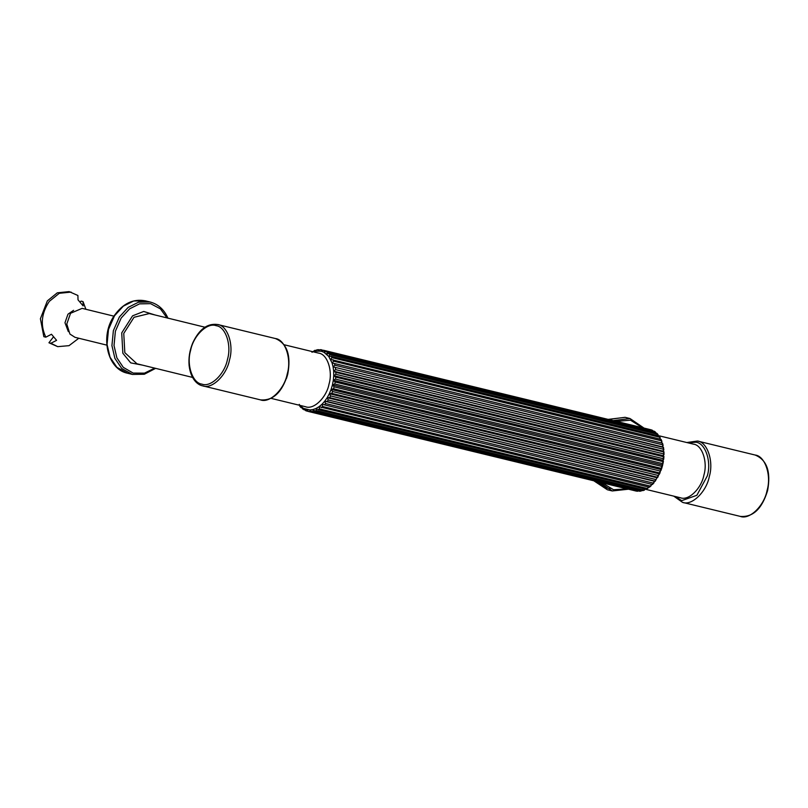 <?xml version="1.0" encoding="UTF-8"?>
<svg xmlns="http://www.w3.org/2000/svg" width="808" height="808" viewBox="0 0 808 808"><rect width="100%" height="100%" fill="white"/><g stroke="black" fill="none" stroke-linecap="round" stroke-linejoin="round"><path stroke-width="1.21" d="M651.248 429.856L323.493 350.258L321.13 351.177L321.705 349.814L320.261 349.642L318.16 350.834L318.544 349.672L319.342 349.864M654.369 431.401L326.351 351.591L323.917 352.248L321.13 351.177L315.09 351.217L316.817 349.834L318.544 349.672M315.312 350.298L315.09 351.217L315.756 350.409M311.989 352.308L314.938 350.288M299.293 404.384L300.344 406.656M301.758 407.808L301.536 406.788L302.798 408.989M301.313 407.697L301.536 406.788L306.707 411.07L306.878 409.616L308.555 411.524L636.3 491.102M304.687 409.939L302.445 408.808M303.909 409.747L304.091 408.545L309.848 409.959L311.716 411.666L639.795 491.183M308.474 411.494L305.565 410.626M638.562 491.032L309.838 411.676L309.848 409.959L312.928 409.585L314.948 411.04L642.592 490.597L642.815 489.688M642.138 490.486L640.673 491.052L313.039 411.494L312.928 409.585L316.019 408.484L318.201 409.666L645.834 489.224L645.905 488.587L643.925 490.123L316.292 410.565L316.019 408.484L319.069 406.687L649.006 487.143L647.147 488.446L319.514 408.888L319.069 406.687L321.998 404.252L652.016 484.396L650.268 486.083L322.634 406.525L321.998 404.252L324.725 401.223L327.169 401.495L654.803 481.053L653.197 483.083L325.563 403.525L324.725 401.223L654.611 481.326L655.874 479.518L328.24 399.96L327.19 397.688L329.664 397.637L657.298 477.195L655.217 481.245M642.956 490.608L644.531 490.052L642.592 490.597M646.269 489.244L647.905 488.274L645.834 489.224M649.45 487.184L651.096 485.8L649.006 487.143M652.45 484.497L654.056 482.709L652.016 484.396M324.725 401.223L327.19 397.688L657.076 477.791L658.227 475.478L330.583 395.92L329.321 393.718L331.795 393.365L659.429 472.922L657.692 477.508M327.19 397.688L329.321 393.718L659.207 473.831L660.197 471.064L332.553 391.506L331.088 389.426L333.522 388.779L661.156 468.337L659.823 473.347M329.321 393.718L331.088 389.426L660.974 469.529L661.732 466.378L334.098 386.82L332.431 384.911L334.785 383.992L662.429 463.55L662.308 465.014L661.732 466.378L662.308 465.014L332.431 384.911L333.31 380.285L335.572 379.124L663.216 458.681L663.671 459.409L663.934 456.469M333.31 380.285L333.724 375.659L335.855 374.296L663.499 453.854L663.388 456.682L335.754 377.124L333.724 375.659L663.61 455.773L662.812 461.55L335.169 381.992L333.31 380.285L663.196 460.388L662.308 465.014M333.724 375.659L333.654 371.155L335.633 369.62L663.267 449.177L663.459 451.904L335.825 372.347L333.654 371.155L663.54 451.258L664.004 454.621L663.954 451.803M333.654 371.155L333.098 366.872L334.896 365.216L662.54 444.784L663.025 447.329L333.098 366.872L662.984 446.986L663.822 449.955L663.479 447.339M333.098 366.872L332.068 362.933L333.684 361.196L661.318 440.764L661.954 443.036L332.068 362.933L662.095 443.067L663.126 445.511L662.52 443.178M660.681 439.239L330.593 359.419L332.007 357.661L659.641 437.219L660.479 439.522L661.924 441.4L661.096 439.401M658.823 435.926L331.189 356.358L328.715 356.409L329.916 354.682L657.55 434.25L658.601 436.522L658.823 435.926L660.227 437.724L659.217 436.108M656.359 434.108L656.581 433.199L658.055 434.593L656.914 433.361M656.581 433.199L328.947 353.641L326.472 354.005L327.462 352.349L655.096 431.906L656.136 433.098M332.068 362.933L328.715 356.409L323.917 352.248L324.695 350.712L653.207 430.957M320.423 349.662L649.42 429.401M113.918 316.16L82.123 308.363L70.559 313.282L66.791 324.018L69.922 334.068L75.023 337.33L106.818 345.127M80.376 301.95L81.032 301.091L83.012 301.586L83.123 305.909L78.012 299.819L77.911 295.496L69.124 291.607L57.297 292.819L47.349 300.879L40.4 318.746L43.834 336.684L45.814 337.168L51.49 334.26L56.59 340.34L50.914 343.249L48.934 342.764L53.298 337.098M73.578 310.312L67.973 314.201L64.973 322.745L68.347 331.644M71.104 292.092L59.277 293.304L49.318 301.364C41.36 313.262 40.188 325.19 45.814 337.168M50.914 343.249L57.721 346.652L69.033 345.662L78.8 338.259M85.9 309.292L83.012 301.586M48.934 342.764L57.721 346.652M286.476 378.457L287.789 374.074M284.113 344.743L318.665 353.136C327.321 353.995 333.017 371.013 329.028 384.083C326.553 397.536 313.666 409.989 305.596 406.747L271.094 398.364M315.09 351.217L313.181 351.803M300.162 405.424L301.536 406.788M331.088 389.426L332.431 384.911M659.197 474.447L659.631 473.569M660.984 470.458L662.661 465.105M658.53 435.663L693.537 444.168C702.192 445.016 707.889 462.035 703.899 475.114C701.425 488.557 688.537 501.021 680.467 497.768L645.481 489.274M688.052 442.834L696.001 442.208C705.435 443.137 711.646 461.691 707.293 475.942L696.87 495.284L681.75 500.647L675.034 496.455M323.493 350.258L324.695 350.712M326.351 351.591L327.462 352.349M328.947 353.641L329.916 354.682M331.189 356.358L332.007 357.661M333.048 359.681L333.684 361.196M334.451 363.509L334.896 365.216M335.391 367.771L335.633 369.62M335.825 372.347L335.855 374.296M335.754 377.124L335.572 379.124M335.169 381.992L334.785 383.992M334.098 386.82L333.522 388.779M332.553 391.506L331.795 393.365M330.583 395.92L329.664 397.637M328.24 399.96L327.169 401.495M325.563 403.525L324.382 404.838M322.634 406.525L321.362 407.586M319.514 408.888L318.201 409.666M316.292 410.565L314.948 411.04M313.039 411.494L311.716 411.666M309.838 411.676L308.555 411.524M651.127 429.816L652.339 430.27M653.995 431.149L655.096 431.906M640.673 491.052L639.35 491.224M637.472 491.234L636.189 491.082M217.645 324.513C227.543 325.493 234.067 344.966 229.502 359.924C226.664 375.306 211.918 389.567 202.687 385.85L260.449 399.869C269.65 403.586 284.396 389.325 287.234 373.942C291.799 358.984 285.274 339.511 275.376 338.532L217.645 324.513M697.445 441.027L755.207 455.045C765.105 456.025 771.63 475.498 767.065 490.456C764.227 505.838 749.491 520.1 740.249 516.383L682.528 502.364C691.759 506.081 706.505 491.82 709.333 476.437C713.898 461.479 707.374 442.006 697.476 441.027L686.8 442.531M216.16 325.695C207.373 322.15 193.324 335.734 190.617 350.389C186.274 364.65 192.486 383.194 201.919 384.123C210.716 387.668 224.765 374.084 227.462 359.429C231.815 345.168 225.594 326.624 216.16 325.695M616.383 421.372L630.513 420.19L642.532 427.725M626.968 488.84L613.565 489.739L602.071 482.8M598.88 482.022L612.252 490.951L628.513 489.214M643.996 428.078L630.008 418.534L613.272 420.614M608.384 419.433L625.089 417.322L630.008 418.534M612.252 490.951L607.374 489.759L594.021 480.841M595.395 481.174L606.869 488.093L610.232 488.638M192.546 377.407L136.966 363.782L124.826 352.662L123.755 333.441L134.027 317.291L149.278 313.565L204.919 327.21M155.075 314.989L143.703 311.454L132.583 315.827L121.725 332.916L122.856 353.248L130.714 362.873L142.763 365.196M154.712 368.125L144.501 373.134L133.138 373.074L123.27 367.337L116.877 357.823L114.019 345.561L115.392 331.209L121.17 318.049L129.613 308.838L139.511 303.869L150.591 303.656L160.418 308.878L167.024 317.918M132.411 374.437L127.543 373.235L116.907 367.327L110.029 357.207L107.06 344.44L108.484 329.492L114.514 315.776L123.301 306.181L133.684 300.99L145.299 300.818L150.167 302.02L138.552 302.182L128.179 307.383L119.382 316.968L113.362 330.684L111.928 345.632L114.908 358.399L121.776 368.519L132.411 374.437L144.289 374.266L155.631 368.357M299.839 406.313L300.98 407.535M652.49 430.331L651.187 429.836M655.45 432.088L654.227 431.24M662.843 464.196L663.418 461.237M661.55 468.882L662.409 465.994M639.593 491.244L641.077 491.062M636.25 491.092L637.633 491.254M217.615 324.513C207.434 323.099 199.142 329.24 192.728 342.946C189.638 350.43 188.436 358.005 189.133 365.681C190.728 379.083 197.607 385.012 202.717 385.86M275.346 338.522C287.072 343.39 291.213 355.237 287.769 374.074C282.184 392.334 273.074 400.94 260.449 399.869M755.177 455.045C766.913 459.904 771.054 471.751 767.6 490.587C762.015 508.848 752.915 517.453 740.28 516.393M673.781 496.152L682.548 502.374M608.192 419.382L625.129 417.342M607.374 489.759L593.84 480.8M150.167 302.02C158.227 304.182 164.165 309.595 168.003 318.271M127.543 373.235C107.373 369.347 99.788 336.37 114.049 315.958C122.675 303.606 133.088 298.556 145.299 300.818"/></g></svg>
